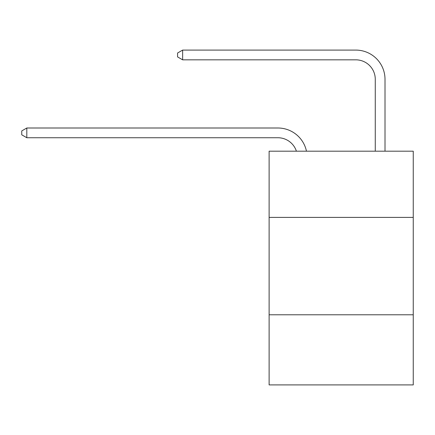 <?xml version="1.0" encoding="UTF-8"?>
<svg xmlns="http://www.w3.org/2000/svg" width="435" height="435" viewBox="0 0 435 435"><rect width="100%" height="100%" fill="white"/><g stroke="black" fill="none" stroke-linecap="round" stroke-linejoin="round"><path stroke-width="0.65" d="M413.25 217.402L413.25 151.179L269.118 151.179L269.118 217.402L413.25 217.402L413.25 384.91L269.118 384.91L269.118 217.402M413.25 314.793L269.118 314.793M277.878 127.999L26.812 127.999L277.878 127.999A29.216 29.216 137 0 1 306.468 151.179M375.269 151.179L375.269 79.306A19.477 19.477 64 0 0 355.792 59.829L182.635 59.829L177.572 56.909L177.572 53.01L182.635 50.09L355.792 50.09A29.216 29.216 -116 0 1 385.008 79.306L385.008 151.179M375.269 79.306A19.477 19.477 64 0 0 355.792 59.829A19.477 19.477 64 0 1 375.269 79.306A19.477 19.477 64 0 0 355.792 59.829A19.477 19.477 64 0 1 375.269 79.306A19.477 19.477 64 0 0 355.792 59.829A19.477 19.477 64 0 1 375.269 79.306A19.477 19.477 64 0 0 355.792 59.829A19.477 19.477 64 0 1 375.269 79.306A19.477 19.477 64 0 0 355.792 59.829A19.477 19.477 64 0 1 375.269 79.306A19.477 19.477 64 0 0 355.792 59.829A19.477 19.477 64 0 1 375.269 79.306A19.477 19.477 64 0 0 355.792 59.829M296.398 151.179A19.477 19.477 -43 0 0 277.878 137.737L26.812 137.737L21.75 134.817L21.75 130.924L26.812 127.999L26.812 137.737M182.635 59.829L182.635 50.09L355.792 50.09"/></g></svg>
